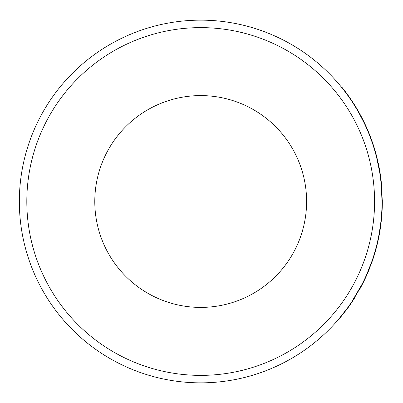 <?xml version="1.0" encoding="UTF-8"?>
<svg xmlns="http://www.w3.org/2000/svg" width="403" height="403" viewBox="0 0 403 403"><rect width="100%" height="100%" fill="white"/><g stroke="black" fill="none" stroke-linecap="round" stroke-linejoin="round"><path stroke-width="0.6" d="M200.694 375.379A173.879 173.879 0 0 0 374.573 201.5A173.879 173.879 0 0 0 200.694 27.621A173.879 173.879 0 0 0 26.815 201.5A173.879 173.879 0 0 0 200.694 375.379M200.694 20.15A181.35 181.35 0 0 1 382.044 201.5A181.35 181.35 0 0 1 200.694 382.85A181.35 181.35 0 0 1 19.344 201.5A181.35 181.35 0 0 1 200.694 20.15M200.694 95.592A105.908 105.908 0 0 0 94.786 201.5A105.908 105.908 0 0 0 200.694 307.408A105.908 105.908 0 0 0 306.602 201.5A105.908 105.908 0 0 0 200.694 95.592M358.655 112.417L363.964 122.562M341.633 87.375L341.86 87.194A181.642 181.642 0 0 1 376.966 157.669L376.684 157.739L379.571 171.638M380.432 177.375L381.424 186.508M366.78 275.048L372.024 261.829L371.747 261.733L366.513 274.932M379.601 232.894L381.228 221.504L380.941 221.469L379.314 232.843M382.331 202.392L381.576 184.896L381.283 184.922L382.044 202.387M347.366 308.648L347.129 308.476L338.324 319.594L338.545 319.781L347.366 308.648A181.642 181.642 0 0 0 355.219 296.971L354.972 296.82M369.012 269.013L369.279 269.118A181.642 181.642 0 0 1 362.554 283.929L362.297 283.798L351.718 301.897M361.773 285.44L359.35 289.938M362.554 283.929L351.96 302.059M381.757 187.017L381.968 189.974L381.681 189.994M382.069 211.323L381.918 213.781M372.024 261.829A181.642 181.642 0 0 0 380.618 226.395L380.331 226.355M381.228 221.504A181.642 181.642 0 0 0 382.331 200.487L382.044 200.493M381.576 184.896A181.642 181.642 0 0 0 378.311 163.472L378.024 163.532M358.907 112.271L364.226 122.436M376.966 157.669L379.858 171.587"/></g></svg>
